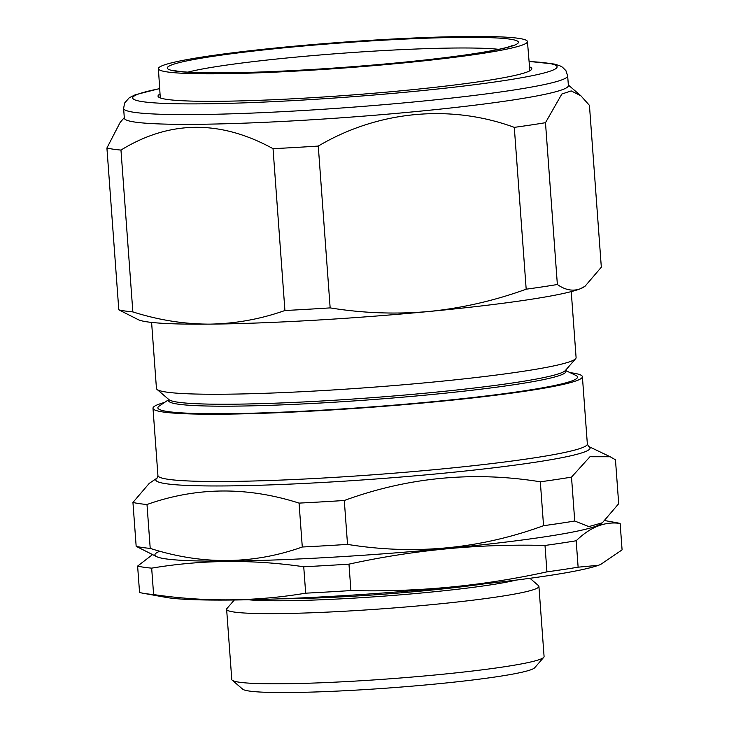<?xml version="1.0" encoding="UTF-8"?>
<svg xmlns="http://www.w3.org/2000/svg" width="729" height="729" viewBox="0 0 729 729"><rect width="100%" height="100%" fill="white"/><g stroke="black" fill="none" stroke-linecap="round" stroke-linejoin="round"><path stroke-width="1.09" d="M543.752 657.312L534.731 667.718A146.784 10.242 175.8 0 1 531.66 669.468A146.784 10.242 175.8 0 1 378.387 688.723A146.784 10.242 175.8 0 1 242.666 689.16L232.223 680.193A156.571 10.926 -4.2 0 0 376.993 679.72A156.571 10.926 -4.2 0 0 540.471 659.18A156.571 10.926 -4.2 0 0 543.752 657.312A156.571 10.926 -4.2 0 0 544.08 656.519L538.922 586.353A156.571 10.926 175.8 0 1 535.323 589.014A156.571 10.926 175.8 0 1 366.395 609.918A156.571 10.926 175.8 0 1 226.628 609.289A156.571 10.926 175.8 0 1 226.956 608.496L234.328 600.003M226.628 609.289L231.776 679.455A156.571 10.926 -4.2 0 0 232.223 680.193M529.956 578.288L538.485 585.624A156.571 10.926 175.8 0 1 538.922 586.353M515.977 580.12A144.825 10.106 175.8 0 1 382.661 596.222A144.825 10.106 175.8 0 1 248.416 599.767M484.457 583.82A144.825 10.106 175.8 0 1 280.136 598.819M601.051 523.613A224.095 15.637 175.8 0 1 345.254 556.437A224.095 15.637 175.8 0 1 159.842 551.206M152.479 554.66L137.617 566.087L139.558 592.504A247.578 17.277 -4.2 0 0 142.802 593.187A247.578 17.277 -4.2 0 0 153.609 594.572C204.876 602.054 255.569 601.589 305.679 593.178A247.578 17.277 -4.2 0 0 350.913 590.563C416.833 592.276 482.179 586.043 546.941 571.864A247.578 17.277 -4.2 0 0 578.124 567.18L598.445 565.294L600.541 564.528L622.083 549.876L620.142 523.449C604.97 521.253 590.317 527.021 576.183 540.763A247.578 17.277 175.8 0 1 545 545.447L546.941 571.864M545 545.447C479.071 543.734 413.735 549.967 348.972 564.146A247.578 17.277 175.8 0 1 303.738 566.761C252.462 559.28 201.769 559.744 151.668 568.146A247.578 17.277 175.8 0 1 137.617 566.087M605.188 520.643L616.898 522.766A247.578 17.277 175.8 0 1 620.142 523.449M151.668 568.146L153.609 594.572M303.738 566.761L305.679 593.178M348.972 564.146L350.913 590.563M576.183 540.763L578.124 567.18M142.802 593.187L165.838 597.361A224.095 15.637 -4.2 0 0 382.424 593.041A224.095 15.637 -4.2 0 0 597.315 565.677L598.445 565.294M151.596 322.418L156.443 388.411A210.389 14.68 -4.2 0 0 157.027 389.395A210.389 14.68 -4.2 0 0 224.951 394.207A210.389 14.68 -4.2 0 0 444.781 380.912A210.389 14.68 -4.2 0 0 575.655 358.659A210.389 14.68 -4.2 0 0 576.092 357.593L571.244 291.6M157.027 389.395L168.955 399.638A199.227 13.897 -4.2 0 0 233.262 404.194A199.227 13.897 -4.2 0 0 441.428 391.601A199.227 13.897 -4.2 0 0 565.358 370.523L575.655 358.659M168.426 399.191L168.536 400.649A199.227 13.897 -4.2 0 0 233.408 406.144A199.227 13.897 -4.2 0 0 447.971 392.895A199.227 13.897 -4.2 0 0 565.914 371.471L565.804 370.004M168.472 399.811L159.287 405.998A210.389 14.68 -4.2 0 0 226.382 413.68A210.389 14.68 -4.2 0 0 464.446 398.462A210.389 14.68 -4.2 0 0 575.846 375.408L565.85 370.624M570.105 372.656A215.283 15.017 175.8 0 1 582.398 376.702A215.283 15.017 175.8 0 1 368.801 407.456A215.283 15.017 175.8 0 1 152.99 408.24A215.283 15.017 175.8 0 1 164.572 402.435M132.942 502.436A247.578 17.277 175.8 0 0 146.994 504.504C196.456 486.963 247.149 486.498 299.063 503.11A247.578 17.277 175.8 0 0 344.298 500.495C408.021 477.222 473.367 470.989 540.326 481.796A247.578 17.277 175.8 0 0 571.509 477.112L589.98 456.728L610.191 456.755L588.494 446.376A217.734 15.191 175.8 0 1 374.059 479.126A217.734 15.191 175.8 0 1 157.136 478.06L149.254 483.363L132.942 502.436L136.168 546.331L156.717 556.683A224.095 15.637 175.8 0 0 172.764 559.672A224.095 15.637 175.8 0 0 410.254 551.698A224.095 15.637 175.8 0 0 600.404 524.105L602.382 522.775L588.832 526.602L574.734 521.016A247.578 17.277 175.8 0 1 543.552 525.691C479.828 548.973 414.482 555.206 347.523 544.399A247.578 17.277 175.8 0 1 302.289 547.005C252.881 564.547 202.188 565.011 150.22 548.399A247.578 17.277 175.8 0 1 136.168 546.331M610.191 456.755L615.467 459.799L618.693 503.703L602.382 522.766M540.326 481.796L543.552 525.691M344.298 500.495L347.523 544.399M299.063 503.11L302.289 547.005M146.994 504.504L150.22 548.399M571.509 477.112L574.734 521.016M158.494 69.036A185.02 12.912 175.8 0 1 158.403 68.681A185.02 12.912 175.8 0 1 341.983 42.264A185.02 12.912 175.8 0 1 527.45 41.58A185.02 12.912 175.8 0 1 346.448 67.824A185.02 12.912 175.8 0 1 158.494 69.036M209.834 324.132A225.07 15.701 175.8 0 1 138.337 319.703L118.8 309.834A247.578 17.277 -4.2 0 0 132.851 311.903C158.594 320.086 184.255 324.159 209.834 324.132C235.54 323.658 260.572 319.12 284.921 310.508A247.578 17.277 -4.2 0 0 330.155 307.893C363.097 313.224 396.084 314.409 429.117 311.474C462.186 308.094 494.544 300.667 526.183 289.194A247.578 17.277 -4.2 0 0 557.366 284.51C565.23 290.069 572.876 291.491 580.293 288.784A225.07 15.701 175.8 0 1 429.117 311.474A225.07 15.701 175.8 0 1 209.834 324.132M585.013 286.269L583.965 286.98A225.07 15.701 175.8 0 1 580.293 288.784L585.013 286.269L601.325 267.206L589.442 105.377L580.876 95.781L571.19 90.915L561.831 94.032L545.483 122.691A247.578 17.277 175.8 0 1 514.3 127.365C450.467 103.946 378.123 110.635 318.272 146.073A247.578 17.277 175.8 0 1 273.038 148.68C220.322 119.738 169.629 120.203 120.968 150.074A247.578 17.277 175.8 0 1 106.917 148.005L120.167 122.381L124.294 117.624M284.921 310.508L273.038 148.68M330.155 307.893L318.272 146.073M526.183 289.194L514.3 127.365M557.366 284.51L545.483 122.691M118.8 309.834L106.917 148.005M132.851 311.903L120.968 150.074M567.663 75.825L568.383 85.566A222.627 15.537 175.8 0 1 347.496 117.36A222.627 15.537 175.8 0 1 124.331 118.171L123.62 108.439A222.627 15.537 175.8 0 0 346.776 107.619A222.627 15.537 175.8 0 0 567.663 75.825L565.904 70.64L562.423 67.168L559.799 65.747L554.259 64.043L529.081 61.436M529.527 66.858A187.399 13.076 175.8 0 1 531.423 69.62A187.399 13.076 175.8 0 1 345.883 95.435A187.399 13.076 175.8 0 1 158.558 97.003A187.399 13.076 175.8 0 1 160.034 93.995M152.99 408.24L157.929 475.527A215.283 15.017 -4.2 0 0 373.74 474.743A215.283 15.017 -4.2 0 0 587.346 443.988L588.531 446.403M187.936 72.144A166.33 11.609 175.8 0 1 342.785 53.208A166.33 11.609 175.8 0 1 498.727 49.326M167.369 68.362A176.117 12.293 175.8 0 1 425.763 38.218A176.117 12.293 175.8 0 1 435.641 58.821A176.117 12.293 175.8 0 1 167.369 68.362M159.687 88.656A212.841 14.853 -4.2 0 0 346.011 97.203A212.841 14.853 -4.2 0 0 529.09 61.537M582.398 376.702L587.346 443.988M157.929 475.527L157.109 478.087M158.403 68.681L160.289 97.923M527.45 41.58L529.846 70.777M512.706 45.389L510.993 46.109C504.504 48.479 490.189 51.312 468.036 54.593C431.832 59.76 388.129 64.179 336.935 67.861C290.361 71.105 250.658 72.782 217.825 72.882C195.973 72.827 181.785 72.116 175.242 70.731L173.529 70.294M568.338 85.02L580.876 95.781M159.687 88.564L135.248 94.779L129.306 97.722L124.595 103.053L123.62 108.439"/></g></svg>
